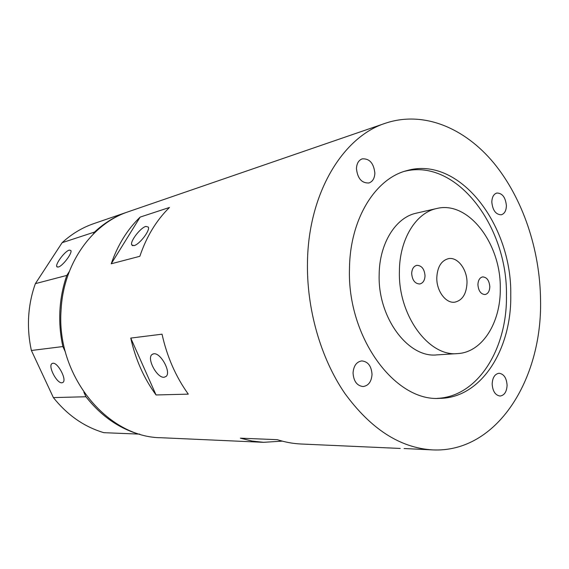 <?xml version="1.0" encoding="UTF-8"?>
<svg xmlns="http://www.w3.org/2000/svg" width="569" height="569" viewBox="0 0 569 569"><rect width="100%" height="100%" fill="white"/><g stroke="black" fill="none" stroke-linecap="round" stroke-linejoin="round"><path stroke-width="0.85" d="M404.097 448.521L432.653 449.901C497.05 453.016 542.392 379.068 540.55 299.934C539.967 249.727 522.89 198.474 493.792 163.004C464.638 127.89 423.564 110.478 385.483 123.21C343.171 136.66 308.618 192.535 307.48 261.576C306.449 308.739 320.66 358.157 344.871 393.442C370.96 429.147 400.22 447.959 432.653 449.901M467 282.857C466.459 293.967 462.391 300.404 454.795 302.175C445.897 303.654 436.459 291.036 436.793 277.75C437.376 266.925 441.288 260.559 448.507 258.639C457.682 256.726 467.291 269.521 467 282.857M477.924 284.706C478.486 290.958 480.855 294.237 485.023 294.55C488.003 293.846 489.603 291.228 489.809 286.712C489.24 280.439 486.844 277.167 482.633 276.904C479.71 277.629 478.138 280.233 477.924 284.706M411.679 273.504C412.29 280.254 414.979 283.746 419.751 283.981C423.016 283.17 424.773 280.432 425.029 275.766C424.41 268.981 421.686 265.503 416.864 265.325C413.67 266.164 411.942 268.895 411.679 273.504M356.45 168.595C357.552 178.474 361.706 183.268 368.911 182.983C372.617 181.667 374.601 178.389 374.864 173.147C373.741 163.203 369.53 158.438 362.218 158.851C358.648 160.209 356.72 163.459 356.45 168.595M353.05 372.944C353.619 381.266 356.969 385.796 363.107 386.543C368.492 385.725 371.465 381.692 372.026 374.452C371.429 366.045 368.008 361.528 361.749 360.91C356.521 361.813 353.626 365.824 353.05 372.944M492.157 384.032C492.704 391.323 495.357 395.32 500.123 396.031C504.411 395.355 506.737 391.757 507.093 385.227C506.531 377.894 503.842 373.911 499.013 373.264C494.81 373.982 492.526 377.574 492.157 384.032M491.815 202.08C492.676 210.388 495.827 214.627 501.261 214.783C504.511 213.795 506.225 210.758 506.396 205.686C505.528 197.336 502.342 193.119 496.851 193.033C493.679 194.05 492.007 197.066 491.815 202.08M436.658 208.524L416.359 213.155C395.761 217.351 379.317 243.319 379.16 274.749C377.766 317.73 408.243 358.2 436.828 354.892L457.604 353.591C482.363 352.41 500.784 322.523 500.286 288.49C501.111 243.888 468.429 200.395 436.658 208.524C415.967 212.728 399.474 239.243 399.395 271.427C398.101 315.454 428.898 356.955 457.604 353.591M349.487 268.49C347.026 337.104 394.843 401.586 439.46 398.371C481.26 398.236 511.716 349.309 510.763 295.034C512.079 224.727 459.098 155.088 406.586 170.7C375.277 178.673 349.971 219.044 349.487 268.49M437.298 398.364C478.045 396.636 507.313 348.605 506.453 295.553C507.719 226.583 456.473 158.047 404.516 171.326M153.751 353.783L151.994 354.523C146.532 358.534 157.051 378.236 164.114 377.268L166.127 376.422C171.454 372.254 160.636 352.46 153.751 353.783M145.863 226.405C140.351 227.778 129.803 241.576 131.738 244.926L134.085 245.609C139.483 244.464 150.252 230.473 148.36 227.102L145.863 226.405M69.262 250.111C64.859 251.149 54.98 264.322 56.843 266.69L58.323 267.032C62.633 266.164 72.69 252.814 70.833 250.452L69.262 250.111M52.867 363.264L51.978 363.591C47.739 366.045 56.822 383.57 61.921 382.795L62.939 382.432C67.135 379.921 57.853 362.233 52.867 363.264M127.925 211.874L93.729 223.645C82.171 227.628 71.63 233.98 62.106 242.707L35.378 283.647L66.822 275.41C62.931 286.499 60.634 298.128 59.93 310.297C59.261 322.474 60.243 334.558 62.875 346.557L31.395 350.49L53.379 397.589L85.962 396.757C100.685 415.505 118.224 427.945 138.58 434.083L103.871 432.682C84.276 426.892 67.448 415.192 53.379 397.589M35.378 283.647C31.615 294.081 29.382 305.02 28.67 316.449C27.995 327.886 28.905 339.231 31.395 350.49M139.853 256.292C146.482 236.626 156.354 220.352 169.477 207.465L140.145 217.095C127.349 229.471 117.705 245.033 111.218 263.788L139.853 256.292M385.483 123.21L128.537 211.661C92.327 223.482 63.323 263.369 61.082 310.069C56.004 375.86 107.662 437.575 161.183 437.739L263.568 442.326L282.274 441.131M162.037 334.181L130.756 338.086L156.048 394.964L188.289 394.139C175.764 376.671 167.016 356.685 162.037 334.181M156.048 394.964C143.936 378.385 135.507 359.43 130.756 338.086M400.249 448.443L301.029 444.005C293.12 443.649 285.197 442.205 277.267 439.666L240.367 438.18L251.967 441.032L263.568 442.326M127.307 212.081C115.329 216.213 104.404 222.87 94.525 232.067L93.216 234.115M69.297 271.541L66.822 275.41M62.875 346.557L65.421 352.09M83.871 392.212L85.962 396.757M138.58 434.083L139.782 434.111M94.525 232.067L62.106 242.707M111.218 263.788L140.145 217.095M153.068 353.918L151.994 354.523M132.698 245.716L131.738 244.926M57.362 267.089L56.843 266.69M52.405 363.363L51.978 363.591"/></g></svg>

